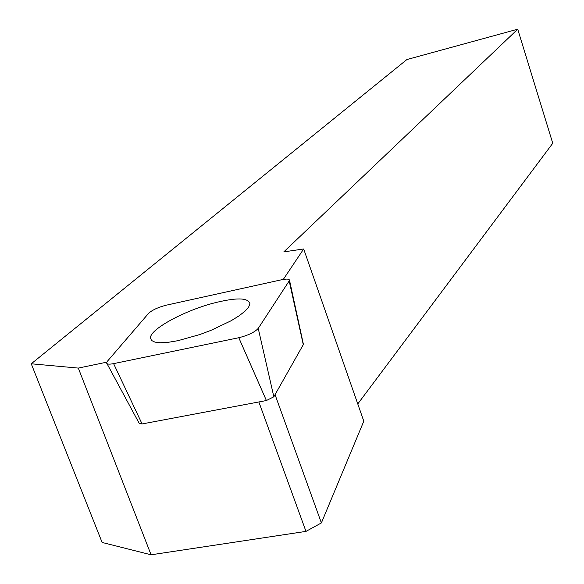 <?xml version="1.0" encoding="UTF-8"?>
<svg xmlns="http://www.w3.org/2000/svg" width="584" height="584" viewBox="0 0 584 584"><rect width="100%" height="100%" fill="white"/><g stroke="black" fill="none" stroke-linecap="round" stroke-linejoin="round"><path stroke-width="0.88" d="M166.309 305.169C158.191 307.272 152.3 309.98 148.635 313.294L107.31 361.35L106.565 362.868C106.755 364.248 109.106 364.504 113.61 363.635L238.783 337.72C248.207 335.355 254.69 332.245 258.23 328.391L289.54 280.386C289.379 278.918 286.744 278.707 281.641 279.758L166.309 305.169M106.982 363.635L139.284 423.495L142.087 423.947L266.399 400.536L273.845 396.784L303.424 344.407L289.54 280.386M213.364 303.169C236.082 297.387 248.258 297.548 249.894 303.658L248.653 307.075L245.003 311.192L239.082 315.82L231.162 320.733L210.948 330.369L199.699 334.581L177.864 340.698L168.433 342.275L160.658 342.757L154.921 342.129L151.475 340.443L150.453 337.793C150.336 329.091 183.938 310.878 213.364 303.169M283.291 279.437L303.673 248.974L283.824 251.879L517.723 29.2L406.895 59.546L31.251 363.788L102.127 542.463L151.081 554.8L78.307 368.088L31.251 363.788M275.049 394.66L321.39 522.928L363.796 421.195L303.673 248.974M357.773 403.938L552.749 143.277L517.723 29.2M321.39 522.928L305.979 531.389L151.081 554.8M305.979 531.389L258.851 401.953M106.741 362.175L78.307 368.088M142.087 423.947L113.61 363.635M266.399 400.536L238.783 337.72M273.845 396.784L258.23 328.391M303.308 344.75L289.233 281.167"/></g></svg>
